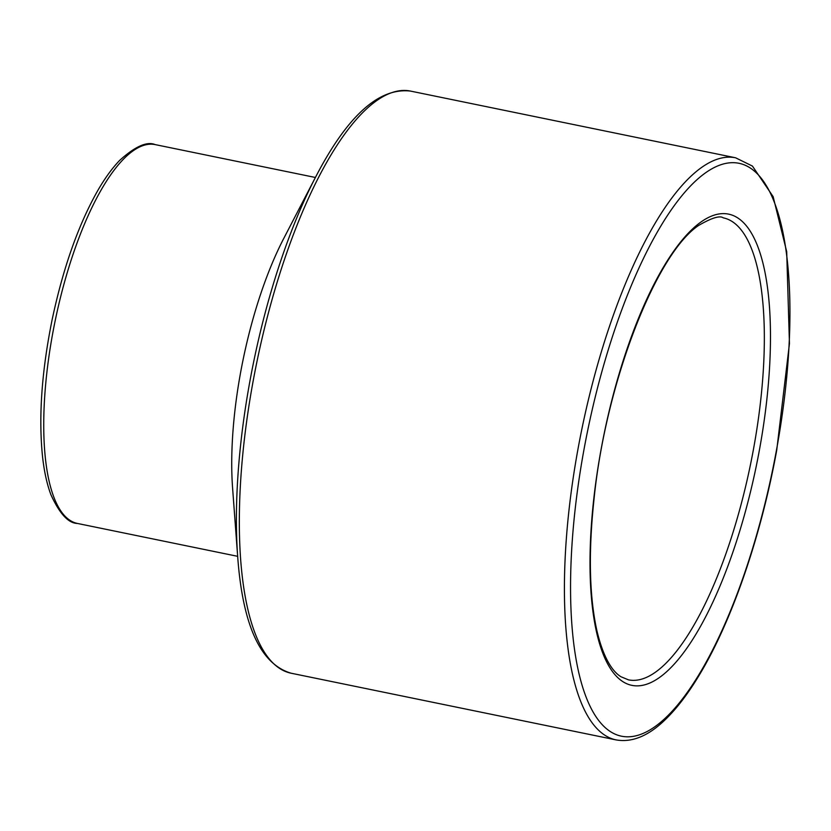 <?xml version="1.0" encoding="UTF-8"?>
<svg xmlns="http://www.w3.org/2000/svg" width="831" height="831" viewBox="0 0 831 831"><rect width="100%" height="100%" fill="white"/><g stroke="black" fill="none" stroke-linecap="round" stroke-linejoin="round"><path stroke-width="1.25" d="M237.718 557.134L232.597 488.077A193.363 62.522 -78.4 0 1 283.87 238.217L315.77 176.764A294.361 95.17 101.6 0 0 237.718 557.134C242.756 625.452 260.539 664.146 291.068 673.203A297.124 96.064 -78.4 0 1 256.696 362.835A297.124 96.064 -78.4 0 1 410.535 91.088C378.894 87.39 347.316 115.945 315.77 176.764M77.397 523.437A193.363 62.522 -78.4 0 1 55.033 321.441A193.363 62.522 -78.4 0 1 155.148 144.594C146.973 141.177 135.173 146.412 119.737 160.321C112.31 168.007 105.028 178.011 97.892 190.33C78.374 224.765 63.135 267.873 52.145 319.634C41.654 371.467 38.465 417.255 42.578 456.998C44.24 471.811 47.035 484.411 50.951 494.798C59.614 513.755 68.433 523.301 77.397 523.437L237.656 556.323M616.145 739.912C632.142 742.717 648.554 735.934 665.361 719.553C676.891 708.407 688.276 693.459 699.505 674.71C732.018 620.83 761.113 536.088 776.725 450.194L789.45 343.556L786.697 251.658L773.142 196.667L752.45 166.096L735.612 157.797A297.124 96.064 101.6 0 0 581.773 429.544A297.124 96.064 101.6 0 0 616.145 739.912L291.068 673.203M776.455 450.236A292.408 94.537 -78.4 0 1 586.509 698.123A292.408 94.537 -78.4 0 1 677.774 200.905A292.408 94.537 -78.4 0 1 776.455 450.236M759.389 450.153A240.533 77.771 101.6 0 0 678.21 245.052A240.533 77.771 101.6 0 0 603.14 654.059A240.533 77.771 101.6 0 0 759.389 450.153M753.468 449.249A235.817 76.244 -78.4 0 1 628.465 679.851L621.058 676.787C613.569 672.404 603.586 659.752 596.7 629.773C589.252 595.266 588.379 551.566 594.072 498.673C605.82 382.281 656.199 253.32 698.819 225.336C711.762 217.836 719.916 215.343 723.282 217.857A235.817 76.244 -78.4 0 1 753.468 449.249M315.406 177.481L155.148 144.594M735.612 157.797L410.535 91.088"/></g></svg>
